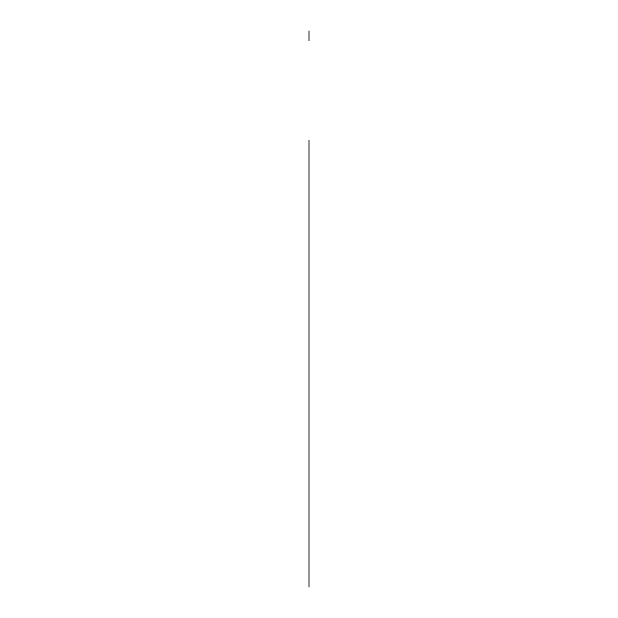 <?xml version="1.0" encoding="UTF-8"?>
<svg xmlns="http://www.w3.org/2000/svg" width="618" height="618" viewBox="0 0 618 618"><rect width="100%" height="100%" fill="white"/><g stroke="black" fill="none" stroke-linecap="round" stroke-linejoin="round"><path stroke-width="0.93" d="M309 338.788L309 371.712L309 338.788M309 587.1L309 280.688M309 497.706L309 415.767L309 497.706M309 158.015L309 221.584L309 158.015M309 429.634L309 336.014L309 429.634M309 261.808L309 159.714L309 261.808M309 496.849L309 140.155L309 496.849M309 502.673L309 522.519L309 502.673M309 522.519L309 537.421L309 522.519M309 537.421L309 140.155L309 537.421M309 40.834L309 30.9L309 40.834"/></g></svg>
